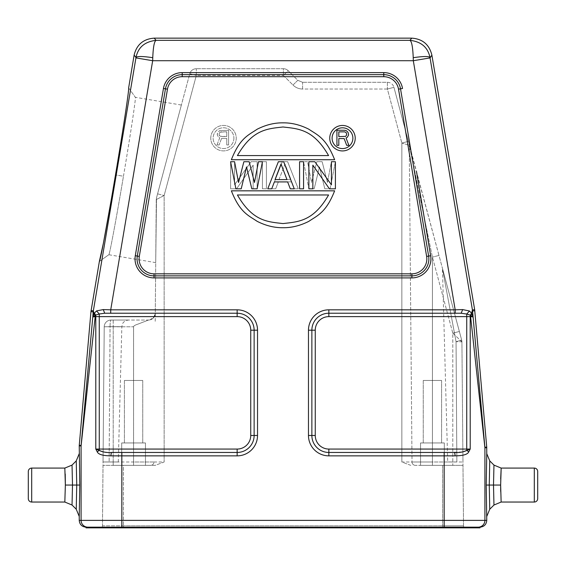<?xml version="1.0" encoding="UTF-8"?>
<svg xmlns="http://www.w3.org/2000/svg" width="566" height="566" viewBox="0 0 566 566"><rect width="100%" height="100%" fill="white"/><g stroke="black" fill="none" stroke-linecap="round" stroke-linejoin="round"><path stroke-width="0.42" stroke-dasharray="2.83 2.12" d="M431.886 55.143L429.976 57.399C427.832 47.275 421.146 41.594 409.933 40.349L156.06 40.349C154.299 41.268 153.195 47.042 152.763 57.682L152.679 60.718L413.314 60.718L413.23 57.69C412.798 47.049 411.694 41.268 409.933 40.349L411.793 38.148M474.803 310.727L472.56 311.017L473.091 317.448L471.52 313.196L470.41 315.17L466.731 314.038L461.085 313.224M472.56 311.017A13.584 13.584 82.7 0 0 472.426 309.949L471.598 313.295L470.41 315.17A3.396 2.172 90 0 0 470.205 316.62L473.035 316.918L470.763 315.375A3.396 2.2 90 0 0 470.608 316.62L484.913 447.798L486.76 447.72M471.846 313.642L470.502 315.22M471.52 313.196L469.469 310.996L462.648 309.581L461.191 313.224L328.846 313.224L460.858 313.224M474.662 309.659L472.426 309.949L429.976 57.399C428.603 56.161 423.021 56.253 413.23 57.69M103.26 309.581L96.545 310.911L99.269 313.996L104.717 313.224L237.154 313.224A16.98 16.98 0 0 1 254.134 330.204L254.134 435.48A16.98 16.98 0 0 1 237.154 452.46L111.856 452.46L237.154 452.46A16.98 16.98 0 0 0 254.134 435.48L254.134 330.204A16.98 16.98 0 0 0 237.154 313.224L105.156 313.224M79.24 445.867L81.087 445.951L95.194 316.62L95.796 316.62L95.796 449.064L97.218 451.774C98.265 454.413 102.842 455.779 110.943 455.856A3.396 0.906 90 0 1 111.856 452.46L103.132 451.937M97.218 451.774L99.269 450.416L99.269 316.62L237.154 316.62A13.584 13.584 0 0 1 250.738 330.204L250.738 435.48A13.584 13.584 0 0 1 237.154 449.064L237.154 452.46L111.856 452.46M430.061 57.909L413.314 60.718L455.184 309.828L328.846 309.828A20.376 20.376 0 0 0 308.47 330.204L308.47 435.48A20.376 20.376 0 0 0 328.846 455.856L444.161 455.856L444.161 520.38L121.839 520.38L121.839 455.856L237.154 455.856A20.376 20.376 0 0 0 257.53 435.48L257.53 330.204A20.376 20.376 0 0 0 237.154 309.828L110.724 309.828L152.679 60.718L135.932 57.902L93.333 310.84L95.046 315.404A3.396 2.222 -90 0 1 95.194 316.62L92.817 316.748L94.027 313.599L96.545 310.911M154.2 38.148L156.06 40.349C144.839 41.615 138.154 47.296 136.017 57.392C137.411 56.154 142.993 56.246 152.763 57.682M128.624 87.864L135.352 97.31L128.624 87.864L127.987 95.194M127.138 101.526L124.98 116.171M123.933 123.013L111.106 200.576M103.479 242.764L103.408 243.168M99.425 261.407L108.842 254.721L99.397 261.442M181.375 105.043L156.506 197.859L155.721 262.624L156.506 197.859L181.375 105.043L135.324 97.288C136.25 96.34 130.562 134.184 123.459 176.245C116.391 218.306 109.372 255.931 108.814 254.728L99.368 261.45M155.721 262.624L108.814 254.728C109.372 255.931 116.391 218.306 123.459 176.252L115.499 174.908L123.459 176.252C130.555 134.192 136.25 96.34 135.324 97.288L128.602 87.843M486.76 453.677L486.215 485.069L486.76 516.447M455.057 455.856C463.158 455.779 467.728 454.42 468.782 451.774L470.205 449.064L470.205 316.62L466.731 316.62L466.731 449.064L328.846 449.064A13.584 13.584 0 0 1 315.262 435.48L311.866 435.48A16.98 16.98 0 0 0 328.846 452.46L454.144 452.46A3.396 0.906 -90 0 1 455.057 455.856L444.161 455.856L444.161 452.46L462.868 451.937M444.161 452.46L328.846 452.46A16.98 16.98 0 0 1 311.866 435.48L311.866 330.204A16.98 16.98 0 0 1 328.846 313.224A16.98 16.98 0 0 0 311.866 330.204L311.866 435.48L311.866 330.204A16.98 16.98 0 0 1 328.846 313.224L328.846 309.828M468.782 451.774L466.731 450.416L470.205 449.064L466.731 449.064L466.731 450.416M469.469 310.996L466.731 314.038L466.731 316.62L328.846 316.62A13.584 13.584 0 0 0 315.262 330.204L315.262 435.48M460.943 313.224L328.846 313.224A16.98 16.98 0 0 0 311.866 330.204L315.262 330.204M86.032 527.172L479.968 527.172M479.968 527.852L86.032 527.852M237.154 449.064L95.796 449.064L99.269 450.416M94.444 313.062L95.569 315.099A3.396 2.172 -90 0 1 95.796 316.62L99.269 316.62L99.269 313.996L95.569 315.099L92.753 317.328L93.199 311.916A13.584 13.584 97.3 0 1 93.333 310.84L91.098 310.557M454.144 452.46L328.846 452.46A16.98 16.98 0 0 1 311.866 435.48L308.47 435.48M100.444 527.852L442.612 527.852L100.444 527.852A2.038 2.038 0 0 0 102.481 525.835A2.038 2.038 0 0 1 100.444 527.852A2.038 2.038 0 0 0 102.481 525.835L103.012 465.365L113.2 465.365L103.012 465.365L104.222 326.78L103.04 461.998L113.2 461.998L113.2 465.365L133.576 465.365L113.2 465.365L113.2 461.998L133.576 461.998L133.576 326.78C133.682 325.91 135.041 325.061 137.658 324.233L148.49 320.045L113.2 320.045L148.49 320.045A6.792 6.792 0 0 0 155.282 313.316L156.273 199.557A6.792 6.792 0 0 1 156.506 197.859L157.581 193.841L156.506 197.859A6.792 6.792 0 0 0 156.273 199.557L155.282 313.316A6.792 6.792 0 0 1 148.49 320.045L137.722 324.205C135.069 325.04 133.689 325.896 133.576 326.78L104.222 326.78L103.04 461.969L104.222 326.78A6.792 6.792 98.1 0 1 111.014 320.045L128.624 320.045L111.014 320.045A6.792 6.792 0 0 0 104.222 326.78L110.052 326.66L104.222 326.78A6.792 6.792 17 0 1 111.014 320.045A6.792 6.792 18 0 0 104.222 326.78A6.792 6.792 17 0 1 111.014 320.045A6.792 6.792 18 0 0 104.222 326.78L113.2 326.78L113.2 461.998L103.04 461.998L102.481 525.835L123.388 525.835L123.388 527.852L123.388 525.835L102.481 525.835M442.612 527.852L465.556 527.852L442.612 527.852L442.612 525.835L123.388 525.835L442.612 525.835L442.612 527.852M79.24 516.447L79.785 485.069L79.24 453.677M104.717 313.224L237.154 313.224A16.98 16.98 0 0 1 254.134 330.204L254.134 435.48L250.738 435.48M28.3 498.646L28.3 471.478M65.231 473.968L64.828 468.082M64.828 502.042L65.359 485.069L72.498 485.069L72.038 505.028M76.254 509.244L76.735 485.069L76.254 460.88M72.038 465.096L72.498 485.069L79.785 485.069M465.556 527.852A2.038 2.038 0 0 1 463.519 525.835A2.038 2.038 0 0 0 465.556 527.852A2.038 2.038 0 0 1 463.519 525.835L462.988 465.365L452.8 465.365L462.988 465.365L461.913 341.822L463.519 525.835L442.612 525.835L463.519 525.835M410.803 465.365L401.86 461.998L401.86 143.056L409.253 145.306L401.86 143.056L408.419 141.359L393.943 87.334L409.027 143.608L408.419 141.359L401.86 143.056L401.86 461.998L412.02 461.998A3.396 3.396 0 0 0 415.416 465.365L442.612 465.365L415.416 465.365A3.396 3.396 0 0 1 412.02 461.998L409.253 145.306L412.02 461.998A3.396 3.396 0 0 0 415.416 465.365L452.8 465.365L415.416 465.365A3.396 3.396 0 0 1 412.02 461.998L401.86 461.998L410.803 465.365M123.388 465.365L155.197 465.365L164.14 461.998L164.14 195.546L156.273 199.557L164.14 195.546L164.14 461.998L153.98 461.998A3.396 3.396 0 0 1 150.584 465.365A3.396 3.396 0 0 0 153.98 461.998A3.396 3.396 0 0 1 150.584 465.365L103.012 465.365L123.388 465.365L123.388 525.835L123.388 465.365M387.385 82.296A6.792 6.792 0 0 1 393.943 87.334A6.792 6.792 0 0 0 387.385 82.296L302.591 82.296L387.385 82.296L387.385 89.032L393.943 87.334L387.385 89.032L302.591 89.032C298.876 88.982 295.678 87.652 292.99 85.049L297.794 80.308L288.186 70.7L297.794 80.308L302.591 82.296L302.591 89.032L387.385 89.032L401.86 143.056L387.385 89.032L387.385 82.296L302.591 82.296L297.794 80.308L288.186 70.7A6.792 6.792 0 0 0 283.382 68.712A6.792 6.792 0 0 1 288.186 70.7L283.382 75.448L283.382 68.712L196.317 68.712L283.382 68.712L283.382 75.448L288.186 70.7A6.792 6.792 0 0 0 283.382 68.712M189.759 73.75A6.792 6.792 0 0 1 196.317 68.712A6.792 6.792 0 0 0 189.759 73.75L157.581 193.841L189.759 73.75L196.317 75.448L189.759 73.75A6.792 6.792 0 0 1 196.317 68.712L196.317 75.448L283.382 75.448L196.317 75.448L164.14 195.546L196.317 75.448L196.317 68.712M133.576 465.365L150.584 465.365L133.576 465.365L133.576 461.998L133.576 465.365M121.69 465.365L145.462 465.365L121.69 465.365L145.462 465.365L121.69 465.365L121.69 442.952L145.462 442.952L121.69 442.952L121.69 465.365M103.04 461.969L118.294 461.969L103.04 461.969M155.197 465.365L150.584 465.365A3.396 3.396 0 0 0 153.98 461.998L164.14 461.998L155.197 465.365M442.612 465.365L462.988 465.365L442.612 465.365L442.612 525.835L442.612 465.365M420.538 465.365L444.31 465.365L420.538 465.365L444.31 465.365L420.538 465.365L420.538 442.952L444.31 442.952L420.538 442.952L420.538 465.365M409.027 143.608A6.792 6.792 0 0 1 409.253 145.306A6.792 6.792 0 0 0 409.027 143.608A6.792 6.792 0 0 1 409.253 145.306A6.792 6.792 0 0 0 409.027 143.608A6.792 6.792 0 0 1 409.253 145.306L438.983 255.429L432.424 257.127L438.983 255.429L461.679 340.124L409.027 143.608A6.792 6.792 0 0 1 409.253 145.306L432.424 257.127L409.119 144.019M452.8 333.169L461.913 341.822L462.96 461.969L461.913 341.822A6.792 6.792 0 0 0 461.679 340.124L456.055 341.701L461.679 340.124A6.792 6.792 168.9 0 1 461.913 341.822L456.055 341.701L442.683 269.947L456.055 341.701L442.683 269.947L456.055 341.701L461.913 341.822A6.792 6.792 174.4 0 0 461.679 340.124A6.792 6.792 0 0 1 461.913 341.822L452.8 333.169L452.8 465.365L452.8 461.998L432.424 461.998L432.424 257.127L432.424 461.998L412.02 461.998A3.396 3.396 0 0 0 415.416 465.365A3.396 3.396 0 0 1 412.02 461.998L432.424 461.998L432.424 465.365L432.424 461.998L462.96 461.998L452.8 461.998L452.8 333.169L432.424 257.127L452.8 333.169L459.359 331.471L452.8 333.169M154.751 315.885L155.282 313.295L154.73 315.934M456.861 461.969L447.706 461.969L456.861 461.969L456.055 341.701L456.861 461.969M444.31 442.952L444.31 465.365L444.31 442.952L420.538 442.952L444.31 442.952M423.255 442.952L441.593 442.952L423.255 442.952L441.593 442.952L423.255 442.952L423.255 380.465L441.593 380.465L423.255 380.465L423.255 442.952M441.593 380.465L441.593 442.952L441.593 380.465L423.255 380.465L441.593 380.465M145.462 442.952L145.462 465.365L145.462 442.952L121.69 442.952L145.462 442.952M124.407 442.952L142.745 442.952L124.407 442.952L142.745 442.952L124.407 442.952L124.407 380.465L142.745 380.465L124.407 380.465L124.407 442.952M142.745 380.465L142.745 442.952L142.745 380.465L124.407 380.465L142.745 380.465M182.21 74.655L383.776 74.655A16.98 16.98 0 0 1 400.523 88.82L428.639 256.073A16.98 16.98 0 0 1 411.892 275.868L154.037 275.868A16.98 16.98 0 0 1 137.297 256.065L165.463 88.82A16.98 16.98 0 0 1 182.21 74.655L383.776 74.655L182.21 74.655A16.98 16.98 0 0 0 165.463 88.82A16.98 16.98 0 0 1 182.21 74.655L182.21 72.618L383.776 72.618A19.018 19.018 0 0 1 402.532 88.487L400.523 88.82A16.98 16.98 0 0 0 383.776 74.655A16.98 16.98 0 0 1 400.523 88.82L428.639 256.073A16.98 16.98 0 0 1 411.892 275.868L154.037 275.868A16.98 16.98 0 0 1 137.297 256.065L165.463 88.82L137.297 256.065A16.98 16.98 0 0 0 154.037 275.868L411.892 275.868A16.98 16.98 0 0 0 428.639 256.073L426.63 256.412L398.514 89.159L400.523 88.82A16.98 16.98 0 0 0 383.776 74.655L383.776 76.693L182.21 76.693L182.21 74.655A16.98 16.98 0 0 0 165.463 88.82L167.472 89.159L139.307 256.405L135.288 255.733L161.232 101.654M355.222 138.196A12.735 12.735 0 0 0 342.487 125.461A12.735 12.735 0 0 0 329.752 138.196A12.735 12.735 0 0 0 342.487 150.931A12.735 12.735 0 0 0 355.222 138.196M334.633 159.725C326.023 137.821 317.42 135.076 308.817 129.211C300.213 124.86 291.603 122.737 283 122.843C274.397 122.737 265.787 124.86 257.183 129.211C248.58 135.076 239.977 137.821 231.367 159.725L334.633 159.725M231.367 190.834C239.977 212.738 248.58 215.483 257.183 221.348C265.787 225.7 274.397 227.822 283 227.716C291.603 227.822 300.213 225.7 308.817 221.348C317.42 215.483 326.023 212.738 334.633 190.834L231.367 190.834M241.208 188.832L246.514 166.92L251.82 188.832L257.127 188.832L262.44 161.727L258.457 161.727L254.474 182.485L249.167 161.727L243.861 161.727L238.555 182.485L234.579 161.727L230.595 161.727L235.902 188.832L241.208 188.832M278.359 161.727L283.665 161.727L294.278 188.832L290.294 188.832L287.641 181.912L274.376 181.912L271.722 188.832L267.746 188.832L278.359 161.727M303.56 161.727L303.56 188.832L299.584 188.832L299.584 161.727L303.56 161.727M312.849 165.187L312.849 188.832L308.873 188.832L308.873 161.727L314.838 161.727L331.421 184.792L331.421 161.727L335.405 161.727L335.405 188.832L329.433 188.832L312.849 165.187M352.88 138.196A10.393 10.393 0 0 1 342.487 148.589A10.393 10.393 0 0 1 332.093 138.196A10.393 10.393 0 0 1 342.487 127.803A10.393 10.393 0 0 1 352.88 138.196M344.156 138.592L338.815 138.592L338.815 145.328L336.926 145.328L336.926 130.251L344.468 130.251L346.038 130.569L347.298 131.531L348.239 132.812L348.55 135.062L347.298 137.305L346.038 137.948L348.868 145.328L346.668 145.328L344.156 138.592M338.815 136.661L345.727 136.342L346.668 134.736L346.35 132.812L344.779 131.85L338.815 131.85L338.815 136.661M237.423 155.579L328.577 155.579C313.387 129.062 298.19 128.765 283 126.989C267.81 128.765 252.613 129.062 237.423 155.579M328.577 194.973L237.423 194.973C252.613 221.497 267.81 221.794 283 223.57C298.19 221.794 313.387 221.497 328.577 194.973M281.012 164.034L286.983 179.606L275.041 179.606L281.012 164.034M489.746 460.88L489.265 485.069L489.746 509.244M493.962 505.028L493.502 485.069L493.962 465.096M500.684 478.808L500.641 485.225M500.684 491.345L501.122 502.042M210.778 138.161A12.735 12.735 0 0 1 223.513 125.426A12.735 12.735 0 0 1 236.248 138.161A12.735 12.735 0 0 1 223.513 150.896A12.735 12.735 0 0 1 210.778 138.161A12.735 12.735 0 0 0 223.513 150.896A12.735 12.735 0 0 0 236.248 138.161A12.735 12.735 0 0 0 223.513 125.426A12.735 12.735 0 0 0 210.778 138.161M231.367 159.69C239.977 137.786 248.58 135.048 257.183 129.175C265.787 124.824 274.397 122.709 283 122.815C291.603 122.709 300.213 124.824 308.817 129.175C317.42 135.048 326.023 137.786 334.633 159.69C326.023 137.786 317.42 135.048 308.817 129.175C300.213 124.824 291.603 122.709 283 122.815C274.397 122.709 265.787 124.824 257.183 129.175C248.58 135.048 239.977 137.786 231.367 159.69L334.633 159.69L231.367 159.69M334.633 190.799C326.023 212.71 317.42 215.448 308.817 221.32C300.213 225.664 291.603 227.787 283 227.681C274.397 227.787 265.787 225.664 257.183 221.32C248.58 215.448 239.977 212.71 231.367 190.799C239.977 212.71 248.58 215.448 257.183 221.32C265.787 225.664 274.397 227.787 283 227.681C291.603 227.787 300.213 225.664 308.817 221.32C317.42 215.448 326.023 212.71 334.633 190.799L231.367 190.799L334.633 190.799M324.792 188.796L319.486 166.885L314.18 188.796L319.486 166.885L324.792 188.796L330.098 188.796L335.405 161.699L331.421 161.699L327.445 182.457L331.421 161.699L335.405 161.699L330.098 188.796L324.792 188.796M308.873 188.796L314.18 188.796L308.873 188.796L303.56 161.699L308.873 188.796M307.543 161.699L303.56 161.699L307.543 161.699L311.526 182.457L316.833 161.699L311.526 182.457L307.543 161.699M322.139 161.699L316.833 161.699L322.139 161.699L327.445 182.457L322.139 161.699M287.641 161.699L282.335 161.699L271.722 188.796L275.706 188.796L278.359 181.877L291.624 181.877L294.278 188.796L298.254 188.796L287.641 161.699L298.254 188.796L294.278 188.796L291.624 181.877L278.359 181.877L275.706 188.796L271.722 188.796L282.335 161.699L287.641 161.699M262.44 161.699L262.44 188.796L266.416 188.796L266.416 161.699L262.44 161.699L262.44 188.796L266.416 188.796L266.416 161.699L262.44 161.699M253.151 165.159L253.151 188.796L257.127 188.796L257.127 161.699L251.162 161.699L234.579 184.764L234.579 161.699L230.595 161.699L230.595 188.796L236.567 188.796L253.151 165.159L236.567 188.796L230.595 188.796L230.595 161.699L234.579 161.699L234.579 184.764L251.162 161.699L257.127 161.699L257.127 188.796L253.151 188.796L253.151 165.159M233.907 138.161A10.393 10.393 0 0 1 223.513 148.554A10.393 10.393 0 0 1 213.12 138.161A10.393 10.393 0 0 1 223.513 127.767A10.393 10.393 0 0 1 233.907 138.161A10.393 10.393 0 0 0 223.513 127.767A10.393 10.393 0 0 0 213.12 138.161A10.393 10.393 0 0 0 223.513 148.554A10.393 10.393 0 0 0 233.907 138.161M221.568 138.401L226.761 138.401L226.761 144.953L228.593 144.953L228.593 130.286L219.735 130.597L228.593 130.286L228.593 144.953L226.761 144.953L226.761 138.401L221.568 138.401L219.12 144.953L221.568 138.401M216.983 144.953L219.12 144.953L216.983 144.953L219.735 137.779L218.511 137.149L217.287 134.963L218.511 137.149L219.735 137.779L216.983 144.953M217.287 133.718L217.287 134.963L217.592 132.784L219.735 130.597L218.511 131.531L217.287 133.718M226.761 136.526L220.04 136.215L219.12 134.651L219.424 132.784L220.952 131.843L226.761 131.843L226.761 136.526L220.952 136.526L219.424 135.592L219.12 134.651L219.424 132.784L220.04 132.154L226.761 131.843L226.761 136.526M328.577 155.551L237.423 155.551C252.613 129.027 267.81 128.73 283 126.954C298.19 128.73 313.387 129.027 328.577 155.551L237.423 155.551C252.613 129.027 267.81 128.73 283 126.954C298.19 128.73 313.387 129.027 328.577 155.551M237.423 194.945L328.577 194.945C313.387 221.462 298.19 221.766 283 223.535C267.81 221.766 252.613 221.462 237.423 194.945L328.577 194.945C313.387 221.462 298.19 221.766 283 223.535C267.81 221.766 252.613 221.462 237.423 194.945M279.017 179.571L284.988 164.006L290.959 179.571L279.017 179.571L284.988 164.006L290.959 179.571L279.017 179.571M461.913 341.822L461.679 340.124A6.792 6.792 0 0 1 461.913 341.822L461.913 341.822A6.792 6.792 0 0 0 461.679 340.124A6.792 6.792 0 0 1 461.913 341.822A6.792 6.792 0 0 0 461.679 340.124L442.449 268.355L447.706 461.969M416.47 171.406L430.648 255.733A19.018 19.018 0 0 1 411.892 277.906L154.037 277.906A19.018 19.018 0 0 1 135.288 255.733M165.463 88.82L163.454 88.48A19.018 19.018 0 0 1 182.21 72.618M237.154 452.46L237.154 455.856M110.943 455.856L121.839 455.856L121.839 452.46M237.154 309.828L237.154 316.62M110.724 313.224L110.724 309.828M250.738 330.204L257.53 330.204M254.134 330.204A16.98 16.98 0 0 0 237.154 313.224A16.98 16.98 0 0 1 254.134 330.204M257.53 435.48L254.134 435.48M135.932 57.902L134.114 55.135M486.76 520.38L484.913 520.38L484.913 447.798A6.792 6.792 87.5 0 0 484.885 447.211L486.732 447.126M473.091 317.448L484.885 447.211M478.121 527.852L478.121 527.172A6.792 6.792 90 0 0 484.913 520.38L444.161 520.38L444.161 527.852M328.846 455.856L328.846 449.064M311.866 435.48A16.98 16.98 0 0 0 328.846 452.46M328.846 316.62L328.846 313.224A16.98 16.98 0 0 0 311.866 330.204L308.47 330.204M455.184 309.828L455.191 313.224M121.839 527.852L121.839 520.38L81.087 520.38A6.792 6.792 -90 0 0 87.879 527.172L87.879 527.852M79.268 445.279L81.115 445.357A6.792 6.792 -87.5 0 0 81.087 445.951L81.087 520.38L79.24 520.38M90.956 311.625L93.199 311.916M81.115 445.357L92.753 317.328M31.696 502.042L31.696 468.082M283.382 75.448L292.99 85.049C295.678 87.652 298.876 88.982 302.591 89.032L302.591 82.296L297.794 80.308L292.99 85.049L283.382 75.448M157.581 193.841L164.14 195.546L157.581 193.841M113.2 320.045L113.2 326.78L113.2 320.045M110.052 326.66A6.792 0.962 90 0 1 111.014 320.045A6.792 0.962 -90 0 0 110.052 326.66L121.839 326.66L110.052 326.66L109.139 461.969L110.052 326.66M113.2 461.998L113.2 326.78L133.576 326.78L133.576 461.998L153.98 461.998A3.396 3.396 0 0 1 150.584 465.365A3.396 3.396 0 0 0 153.98 461.998L113.2 461.998M500.641 485.062L486.215 485.069M534.304 468.082L534.304 502.042M383.776 72.618L383.776 74.655M182.21 76.693A14.942 14.942 0 0 0 167.472 89.159M154.037 277.906L154.037 273.831A14.942 14.942 0 0 1 139.307 256.405M154.037 275.868A16.98 16.98 0 0 1 137.297 256.065M154.037 273.831L411.892 273.831L411.892 277.906M411.892 273.831A14.942 14.942 0 0 0 426.63 256.412M430.648 255.733L428.639 256.073A16.98 16.98 0 0 1 411.892 275.868M398.514 89.159A14.942 14.942 0 0 0 383.776 76.693M444.161 527.172L478.121 527.172M87.879 527.172L121.839 527.172M118.294 461.969L121.839 326.66L122.511 323.879C122.433 323.971 123.565 320.618 128.624 320.045M409.253 145.306L409.105 143.962M155.211 321.148L155.282 313.189L153.966 317.017L149.912 319.896M155.211 321.311L155.282 313.189C155.99 313.182 155.183 314.845 152.87 318.184L149.841 319.91M153.209 318.134L154.532 316.344"/><path stroke-width="0.85" d="M128.645 87.907L134.114 55.135C136.682 44.601 143.382 38.934 154.2 38.148L411.793 38.148C422.618 38.941 429.311 44.601 431.886 55.143L474.662 309.659L486.732 447.126L484.885 447.211L472.56 311.017L474.803 310.727M411.793 38.148L409.933 40.349C421.125 41.58 427.804 47.268 429.976 57.399C428.582 56.161 423 56.26 413.23 57.69L413.314 60.718L152.679 60.718L152.763 57.682C153.195 47.042 154.299 41.268 156.06 40.349L409.933 40.349C411.701 41.268 412.798 47.049 413.23 57.69M431.886 55.143L430.061 57.909L413.314 60.718L455.184 309.828L328.846 309.828L328.846 313.224L461.191 313.224L462.648 309.581L455.184 309.828L462.648 309.581L469.469 310.996L466.731 314.038L470.41 315.17L473.035 316.903L473.091 317.448M121.839 452.46L121.839 455.856L237.154 455.856L237.154 452.46A16.98 16.98 0 0 0 254.134 435.48A16.98 16.98 0 0 1 237.154 452.46L111.856 452.46C106.818 452.8 102.623 452.121 99.269 450.416L103.132 451.937M105.156 313.224L237.154 313.224L237.154 309.828A20.376 20.376 0 0 1 257.53 330.204L257.53 435.48A20.376 20.376 0 0 1 237.154 455.856M103.26 309.581L104.717 313.224L103.26 309.581L110.724 309.828L103.26 309.581L96.545 310.911L99.269 313.996L104.717 313.224M127.987 95.194L127.138 101.526M124.98 116.171L123.933 123.013M103.408 243.168L99.368 261.45L90.956 311.625L79.268 445.279L79.24 445.867L81.087 445.951A6.792 6.792 -87.5 0 1 81.115 445.357L79.268 445.279M111.106 200.576L103.479 242.764M128.602 87.843C129.614 86.789 123.331 128.517 115.499 174.908C107.71 221.299 99.977 262.78 99.368 261.45M134.114 55.135L136.017 57.392C138.125 47.318 144.804 41.629 156.06 40.349L154.2 38.148M90.956 311.625L93.199 311.916L92.753 317.328L94.027 313.599L93.34 310.84L136.017 57.392C137.389 56.147 142.972 56.246 152.763 57.682M469.469 310.996L471.598 313.295L472.426 309.949L474.662 309.659M470.502 315.22L471.598 313.295L471.846 313.642L470.763 315.375A3.396 2.2 90 0 0 470.608 316.62L473.035 316.903L471.846 313.642M471.52 313.196L470.41 315.17A3.396 2.172 90 0 0 470.205 316.62L470.608 316.62L484.913 447.798L484.913 520.38L486.76 520.38L486.215 485.055L486.76 453.677L489.746 460.88L493.962 465.096L493.502 485.055L493.962 505.028L489.746 509.244L489.265 485.055L489.746 460.88M486.76 453.677L486.732 447.126M462.868 451.937L466.731 450.416C463.377 452.121 459.182 452.8 454.144 452.46L328.846 452.46L328.846 455.856L444.161 455.856L444.161 452.46M466.731 450.416L470.205 449.064L468.782 451.774L466.731 450.416L466.731 449.064L470.205 449.064L470.205 316.62L328.846 316.62L328.846 313.224A16.98 16.98 0 0 0 311.866 330.204L311.866 435.48A16.98 16.98 0 0 0 328.846 452.46L328.846 449.064L466.731 449.064L466.731 314.038L460.943 313.224M479.968 527.172L86.032 527.172L86.032 527.852L479.968 527.852L479.968 527.172C484.093 526.769 486.357 524.505 486.76 520.38M93.984 313.663L95.06 315.389L92.796 316.925L95.194 316.62L81.087 445.951L81.087 520.38L444.161 520.38L444.161 455.856L455.057 455.856A3.396 0.906 -90 0 0 454.144 452.46M95.06 315.389L95.569 315.099L94.444 313.062L94.027 313.599L95.06 315.389A3.396 2.222 -90 0 1 95.194 316.62L95.796 316.62A3.396 2.172 -90 0 0 95.569 315.099L99.269 313.996L99.269 449.064L237.154 449.064A13.584 13.584 0 0 0 250.738 435.48L254.134 435.48L254.134 330.204A16.98 16.98 0 0 0 237.154 313.224L237.154 316.62L95.796 316.62L95.796 449.064L99.269 449.064L99.269 450.416L95.796 449.064L97.218 451.774L99.269 450.416M94.444 313.062L96.545 310.911M468.782 451.774C467.735 454.413 463.158 455.779 455.057 455.856M86.032 527.172C81.907 526.769 79.643 524.505 79.24 520.38L79.24 516.447L76.254 509.244L72.038 505.028L72.498 485.055L72.038 465.096L76.254 460.88L76.735 485.055L76.254 509.244M65.359 485.055L64.828 502.042L31.696 502.042A3.396 3.396 0 0 1 28.3 498.646L28.3 471.478A3.396 3.396 0 0 1 31.696 468.082L64.828 468.082L65.359 485.055L79.785 485.055L79.24 445.867M111.856 452.46A3.396 0.906 90 0 0 110.943 455.856C102.842 455.779 98.272 454.42 97.218 451.774M79.785 485.055L79.24 516.447M64.828 502.042L72.038 505.028M65.359 485.02L65.231 473.968M79.24 453.677L76.254 460.88M64.828 468.082L72.038 465.096M161.232 101.654L163.454 88.48A19.018 19.018 0 0 1 182.21 72.618L383.776 72.618A19.018 19.018 0 0 1 402.532 88.487L400.523 88.82A16.98 16.98 0 0 0 383.776 74.655L182.21 74.655A16.98 16.98 0 0 0 165.463 88.82L137.297 256.065A16.98 16.98 0 0 0 154.037 275.868L411.892 275.868A16.98 16.98 0 0 0 428.639 256.073L400.523 88.82L428.639 256.073L430.648 255.733L416.47 171.406M329.752 138.196A12.735 12.735 0 0 1 342.487 125.461A12.735 12.735 0 0 1 355.222 138.196A12.735 12.735 0 0 1 342.487 150.931A12.735 12.735 0 0 1 329.752 138.196M332.093 138.196A10.393 10.393 0 0 0 342.487 148.589A10.393 10.393 0 0 0 352.88 138.196A10.393 10.393 0 0 0 342.487 127.803A10.393 10.393 0 0 0 332.093 138.196M344.156 138.592L338.815 138.592L338.815 145.328L336.926 145.328L336.926 130.251L344.468 130.251L346.038 130.569L347.298 131.531L348.239 132.812L348.55 135.062L347.298 137.305L346.038 137.948L348.868 145.328L346.668 145.328L344.156 138.592M338.815 136.661L345.727 136.342L346.668 134.736L346.35 132.812L344.779 131.85L338.815 131.85L338.815 136.661M231.367 159.725C239.977 137.821 248.58 135.076 257.183 129.211C265.787 124.86 274.397 122.737 283 122.843C291.603 122.737 300.213 124.86 308.817 129.211C317.42 135.076 326.023 137.821 334.633 159.725L231.367 159.725M237.423 155.579L328.577 155.579C313.387 129.062 298.19 128.765 283 126.989C267.81 128.765 252.613 129.062 237.423 155.579M334.633 190.834C326.023 212.738 317.42 215.483 308.817 221.348C300.213 225.7 291.603 227.822 283 227.716C274.397 227.822 265.787 225.7 257.183 221.348C248.58 215.483 239.977 212.738 231.367 190.834L334.633 190.834M328.577 194.973L237.423 194.973C252.613 221.497 267.81 221.794 283 223.57C298.19 221.794 313.387 221.497 328.577 194.973M246.514 166.92L241.208 188.832L235.902 188.832L230.595 161.727L234.579 161.727L238.555 182.485L243.861 161.727L249.167 161.727L254.474 182.485L258.457 161.727L262.44 161.727L257.127 188.832L251.82 188.832L246.514 166.92M278.359 161.727L283.665 161.727L294.278 188.832L290.294 188.832L287.641 181.912L274.376 181.912L271.722 188.832L267.746 188.832L278.359 161.727M286.983 179.606L281.012 164.034L275.041 179.606L286.983 179.606M303.56 161.727L303.56 188.832L299.584 188.832L299.584 161.727L303.56 161.727M312.849 165.187L312.849 188.832L308.873 188.832L308.873 161.727L314.838 161.727L331.421 184.792L331.421 161.727L335.405 161.727L335.405 188.832L329.433 188.832L312.849 165.187M486.76 516.447L489.746 509.244M500.641 485.225L500.684 491.345M537.7 471.513L537.7 498.646A3.396 3.396 0 0 1 534.304 502.042L501.136 502.042L493.962 505.028M501.136 502.042L500.641 485.055L501.172 468.082L500.684 478.808M493.962 465.096L501.129 468.082L534.304 468.082A3.396 3.396 0 0 1 537.7 471.478L537.7 498.646M93.34 310.84L91.098 310.557M430.061 57.909L472.426 309.949A13.584 13.584 82.7 0 1 472.56 311.017M484.885 447.211A6.792 6.792 87.5 0 1 484.913 447.798L486.76 447.72M92.753 317.328L81.115 445.357M93.199 311.916A13.584 13.584 -82.7 0 1 93.333 310.84M237.154 309.828L110.724 309.828L152.679 60.718L135.932 57.902M110.943 455.856L121.839 455.856L121.839 527.852M328.846 309.828A20.376 20.376 0 0 0 308.47 330.204L308.47 435.48A20.376 20.376 0 0 0 328.846 455.856M182.21 72.618L182.21 76.693L383.776 76.693A14.942 14.942 0 0 1 398.514 89.159L426.63 256.412A14.942 14.942 0 0 1 411.892 273.831L154.037 273.831A14.942 14.942 0 0 1 139.307 256.405L167.472 89.159L163.454 88.48L135.288 255.733A19.018 19.018 0 0 0 154.037 277.906L411.892 277.906A19.018 19.018 0 0 0 430.648 255.733M328.846 449.064A13.584 13.584 0 0 1 315.262 435.48L308.47 435.48M328.846 316.62A13.584 13.584 0 0 0 315.262 330.204L315.262 435.48M455.191 313.224L455.184 309.828M315.262 330.204L308.47 330.204M444.161 527.852L444.161 520.38L484.913 520.38A6.792 6.792 90 0 1 478.121 527.172L478.121 527.852M237.154 449.064L237.154 452.46A16.98 16.98 0 0 0 254.134 435.48L257.53 435.48M237.154 316.62A13.584 13.584 0 0 1 250.738 330.204L250.738 435.48M110.724 309.828L110.724 313.224M257.53 330.204L250.738 330.204M87.879 527.852L87.879 527.172A6.792 6.792 -90 0 1 81.087 520.38L79.24 520.38M31.696 468.082L31.696 502.042M383.776 76.693L383.776 72.618M167.472 89.159A14.942 14.942 0 0 1 182.21 76.693M426.63 256.412L428.639 256.073A16.98 16.98 0 0 1 411.892 275.868L411.892 273.831M383.776 74.655A16.98 16.98 0 0 1 400.523 88.82L398.514 89.159M411.892 277.906L411.892 275.868M154.037 273.831L154.037 277.906M135.288 255.733L139.307 256.405M137.297 256.065A16.98 16.98 0 0 0 154.037 275.868M182.21 74.655A16.98 16.98 0 0 0 165.463 88.82M534.304 502.042L534.304 468.082M486.215 485.055L500.641 485.055M478.121 527.172L444.161 527.172"/></g></svg>
